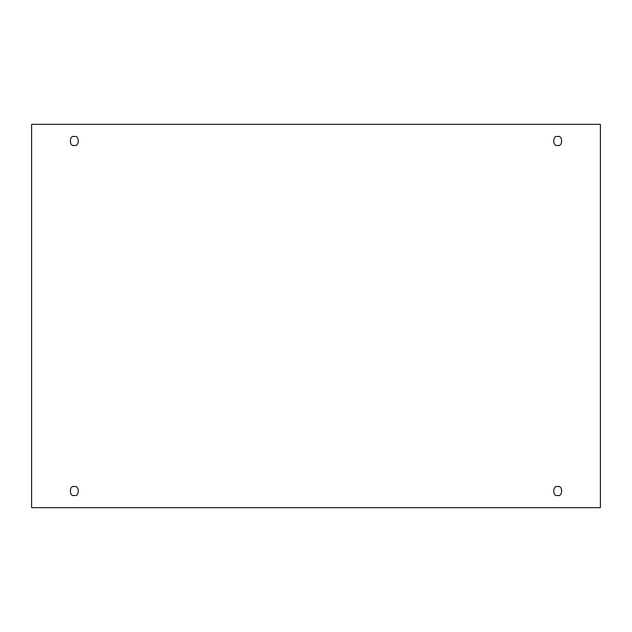 <?xml version="1.0" encoding="UTF-8"?>
<svg xmlns="http://www.w3.org/2000/svg" width="632" height="632" viewBox="0 0 632 632"><rect width="100%" height="100%" fill="white"/><g stroke="black" fill="none" stroke-linecap="round" stroke-linejoin="round"><path stroke-width="0.47" stroke-dasharray="3.16 2.37" d="M74.315 486.585C79.569 485.013 79.569 497.021 74.315 495.441C79.569 497.021 79.569 485.013 74.315 486.585C69.054 485.013 69.054 497.021 74.315 495.441C69.054 497.021 69.054 485.013 74.315 486.585M557.685 486.585C562.946 485.013 562.946 497.021 557.685 495.441C562.946 497.021 562.946 485.013 557.685 486.585C552.431 485.013 552.431 497.021 557.685 495.441C552.431 497.021 552.431 485.013 557.685 486.585M557.685 136.559C562.946 134.979 562.946 146.987 557.685 145.415C562.946 146.987 562.946 134.979 557.685 136.559C552.431 134.979 552.431 146.987 557.685 145.415C552.431 146.987 552.431 134.979 557.685 136.559M74.315 136.559C79.569 134.979 79.569 146.987 74.315 145.415C79.569 146.987 79.569 134.979 74.315 136.559C69.054 134.979 69.054 146.987 74.315 145.415C69.054 146.987 69.054 134.979 74.315 136.559M600.4 124.314L31.6 124.314L31.6 507.686L600.4 507.686L600.4 124.314L600.4 507.686L31.6 507.686L31.6 124.314L600.4 124.314"/><path stroke-width="0.95" d="M74.315 495.441C79.569 497.021 79.569 485.013 74.315 486.585C79.569 485.013 79.569 497.021 74.315 495.441C69.054 497.021 69.054 485.013 74.315 486.585C69.054 485.013 69.054 497.021 74.315 495.441M557.685 495.441C562.946 497.021 562.946 485.013 557.685 486.585C562.946 485.013 562.946 497.021 557.685 495.441C552.431 497.021 552.431 485.013 557.685 486.585C552.431 485.013 552.431 497.021 557.685 495.441M557.685 145.415C562.946 146.987 562.946 134.979 557.685 136.559C562.946 134.979 562.946 146.987 557.685 145.415C552.431 146.987 552.431 134.979 557.685 136.559C552.431 134.979 552.431 146.987 557.685 145.415M74.315 145.415C79.569 146.987 79.569 134.979 74.315 136.559C79.569 134.979 79.569 146.987 74.315 145.415C69.054 146.987 69.054 134.979 74.315 136.559C69.054 134.979 69.054 146.987 74.315 145.415M31.6 124.314L600.4 124.314L600.4 507.686L31.6 507.686L31.6 124.314L31.6 507.686L600.4 507.686L600.4 124.314L31.6 124.314"/></g></svg>

